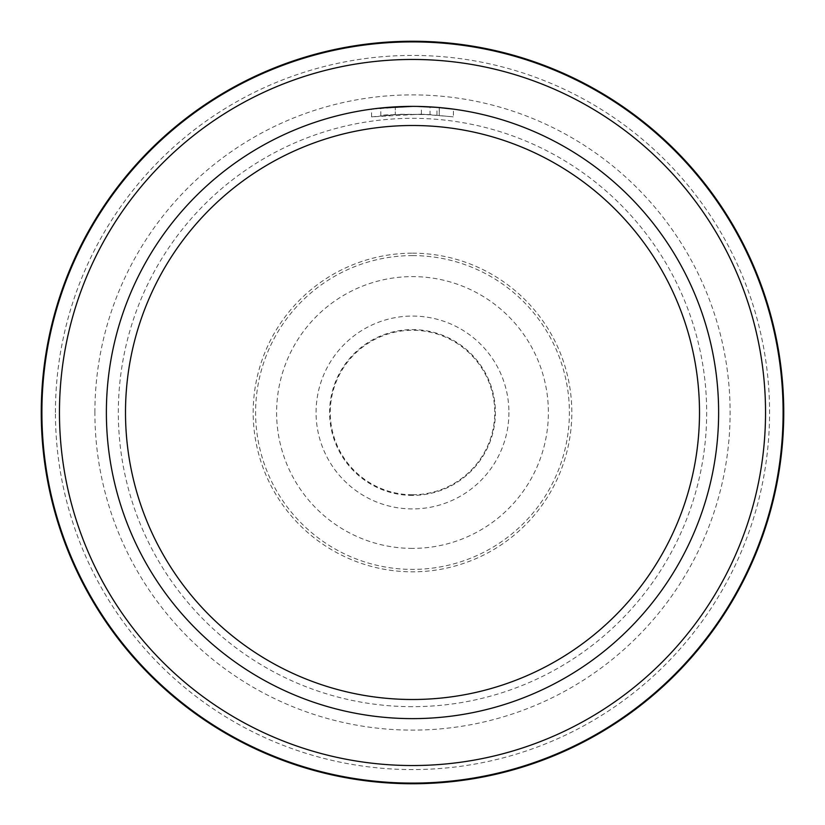 <?xml version="1.0" encoding="UTF-8"?>
<svg xmlns="http://www.w3.org/2000/svg" width="825" height="825" viewBox="0 0 825 825"><rect width="100%" height="100%" fill="white"/><g stroke="black" fill="none" stroke-linecap="round" stroke-linejoin="round"><path stroke-width="0.62" stroke-dasharray="4.12 3.09" d="M412.5 494.752A82.253 82.253 0 0 0 494.752 412.5A82.253 82.253 0 0 0 412.5 330.248A82.253 82.253 0 0 0 330.248 412.5A82.253 82.253 0 0 0 412.5 494.752M412.5 59.462A353.038 353.038 0 0 1 765.538 412.5A353.038 353.038 0 0 1 412.5 765.538A353.038 353.038 0 0 1 59.462 412.5A353.038 353.038 0 0 1 412.5 59.462M412.5 255.606A156.894 156.894 0 0 1 569.394 412.5A156.894 156.894 0 0 1 412.5 569.394A156.894 156.894 0 0 1 255.606 412.5A156.894 156.894 0 0 1 412.5 255.606M397.609 106.734L395.288 106.858L395.288 114.52L395.288 106.858A306.127 306.127 0 0 0 380.81 108.013L380.81 115.717A298.475 298.475 0 0 1 395.288 114.52L425.721 114.324L453.43 116.851L421.379 114.159L371.57 116.851L400.754 114.263L430.042 114.541L430.042 106.879L412.5 106.373A306.127 306.127 0 0 1 718.627 412.5A306.127 306.127 0 0 1 412.5 718.627A306.127 306.127 0 0 1 106.373 412.5A306.127 306.127 0 0 1 412.5 106.373L436.972 107.353L453.43 109.127L453.441 116.851L453.441 109.127M425.215 106.642L427.206 106.724M436.972 115.036L436.972 107.353M380.81 115.717L380.81 108.013M430.897 114.593C398.485 114.283 382.016 114.634 381.49 115.644M439.24 115.232L439.24 107.549L439.24 115.232M421.379 114.159L421.379 106.508M371.57 116.851L371.57 109.127L400.331 106.611M401.115 106.59L401.919 106.559M402.528 106.538L410.871 106.373M412.5 106.373L371.57 109.127M508.932 412.5A96.432 96.432 0 0 1 412.5 508.932A96.432 96.432 0 0 1 316.068 412.5A96.432 96.432 0 0 1 412.5 316.068A96.432 96.432 0 0 1 508.932 412.5M55.43 412.5A357.07 357.07 0 0 1 412.5 55.43A357.07 357.07 0 0 1 769.57 412.5A357.07 357.07 0 0 1 412.5 769.57A357.07 357.07 0 0 1 55.43 412.5M412.5 253.182A159.318 159.318 0 0 1 571.818 412.5A159.318 159.318 0 0 1 412.5 571.818A159.318 159.318 0 0 1 253.182 412.5A159.318 159.318 0 0 1 412.5 253.182M94.885 412.5A317.615 317.615 0 0 1 412.5 94.885A317.615 317.615 0 0 1 730.115 412.5A317.615 317.615 0 0 1 412.5 730.115A317.615 317.615 0 0 1 94.885 412.5M412.5 706.674A294.174 294.174 0 0 1 118.326 412.5A294.174 294.174 0 0 1 412.5 118.326A294.174 294.174 0 0 1 706.674 412.5A294.174 294.174 0 0 1 412.5 706.674M412.5 495.402A82.902 82.902 0 0 1 329.598 412.5A82.902 82.902 0 0 1 412.5 329.598A82.902 82.902 0 0 1 495.402 412.5A82.902 82.902 0 0 1 412.5 495.402M412.5 548.388A135.888 135.888 0 0 1 276.612 412.5A135.888 135.888 0 0 1 412.5 276.612A135.888 135.888 0 0 1 548.388 412.5A135.888 135.888 0 0 1 412.5 548.388M439.302 107.549L439.302 115.232"/><path stroke-width="1.24" d="M412.5 41.25A371.25 371.25 0 0 1 783.75 412.5A371.25 371.25 0 0 1 412.5 783.75A371.25 371.25 0 0 1 41.25 412.5A371.25 371.25 0 0 1 412.5 41.25M412.5 59.462A353.038 353.038 0 0 1 765.538 412.5A353.038 353.038 0 0 1 412.5 765.538A353.038 353.038 0 0 1 59.462 412.5A353.038 353.038 0 0 1 412.5 59.462M453.43 109.127L436.972 107.353L417.202 106.415M417.543 106.415L425.215 106.642M427.206 106.724L430.042 106.879M397.609 106.734L412.5 106.373A306.127 306.127 0 0 1 718.627 412.5A306.127 306.127 0 0 1 412.5 718.627A306.127 306.127 0 0 1 106.373 412.5A306.127 306.127 0 0 1 412.5 106.373L380.81 108.013M412.5 125.503A286.997 286.997 0 0 1 699.497 412.5A286.997 286.997 0 0 1 412.5 699.497A286.997 286.997 0 0 1 125.503 412.5A286.997 286.997 0 0 1 412.5 125.503M400.331 106.611L401.115 106.59M401.919 106.559L402.528 106.538M410.871 106.373L412.5 106.373M412.5 41.9A370.6 370.6 0 0 1 783.1 412.5A370.6 370.6 0 0 1 412.5 783.1A370.6 370.6 0 0 1 41.9 412.5A370.6 370.6 0 0 1 412.5 41.9"/></g></svg>

